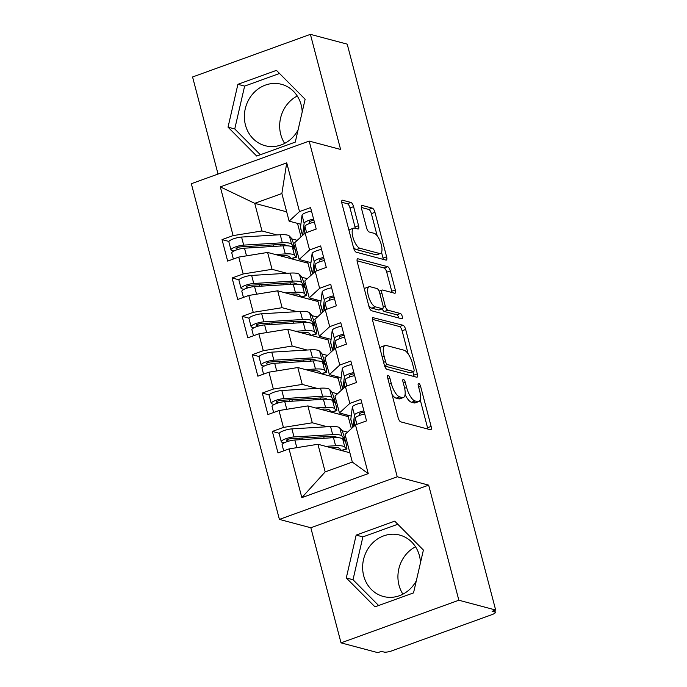 <?xml version="1.0" encoding="UTF-8"?>
<svg xmlns="http://www.w3.org/2000/svg" width="687" height="687" viewBox="0 0 687 687"><rect width="100%" height="100%" fill="white"/><g stroke="black" fill="none" stroke-linecap="round" stroke-linejoin="round"><path stroke-width="1.03" d="M388.078 375.308A2.8 1.013 70.1 0 0 387.82 375.308A2.8 1.013 70.1 0 0 387.614 377.635L398.108 417.644A4.002 1.443 70.1 0 0 400.753 421.852L430.448 429.753A4.002 1.443 70.1 0 0 430.818 429.744A4.002 1.443 70.1 0 0 431.11 426.421L420.607 386.412A2.8 1.013 70.1 0 0 418.761 383.466A2.8 1.013 70.1 0 0 418.503 383.475A2.8 1.013 70.1 0 0 418.297 385.793L419.663 390.972A12.795 4.629 70.1 0 1 418.735 401.603A12.795 4.629 70.1 0 1 417.541 401.62L415.068 400.959A12.795 4.629 70.1 0 1 406.627 387.511L405.27 382.333A2.8 1.013 70.1 0 0 403.424 379.387A2.8 1.013 70.1 0 0 403.157 379.387A2.8 1.013 70.1 0 0 402.96 381.714L404.317 386.893A12.795 4.629 70.1 0 1 403.389 397.515A12.795 4.629 70.1 0 1 402.196 397.541L399.722 396.88A12.795 4.629 70.1 0 1 391.281 383.423L389.924 378.245A2.8 1.013 70.1 0 0 388.078 375.308M302.211 111.955A31.765 28.725 -75.1 0 0 301.155 104.922A31.765 28.725 -75.1 0 0 281.472 84.303A31.765 28.725 -75.1 0 0 252.962 93.69A31.765 28.725 -75.1 0 0 245.457 125.077A31.765 28.725 -75.1 0 0 265.139 145.704A31.765 28.725 -75.1 0 0 298.064 129.98M297.256 96A31.765 28.725 -75.1 0 0 280.751 134.463A31.765 28.725 -75.1 0 0 284.65 143.394M416.322 580.764A31.765 28.725 104.9 0 1 383.406 596.488A31.765 28.725 104.9 0 1 363.715 575.861A31.765 28.725 104.9 0 1 371.22 544.473A31.765 28.725 104.9 0 1 399.731 535.087A31.765 28.725 104.9 0 1 419.422 555.706A31.765 28.725 104.9 0 1 420.47 562.739M415.515 546.783A31.765 28.725 -75.1 0 0 399.01 585.247A31.765 28.725 -75.1 0 0 402.917 594.178M353.582 206.658A4.002 1.443 70.1 0 0 350.937 202.45L342.607 200.235A4.002 1.443 70.1 0 0 342.238 200.243A4.002 1.443 70.1 0 0 341.946 203.567L353.607 247.998A4.002 1.443 70.1 0 0 356.244 252.206L385.939 260.098A4.002 1.443 70.1 0 0 386.309 260.098A4.002 1.443 70.1 0 0 386.601 256.775L374.947 212.335A4.002 1.443 70.1 0 0 372.302 208.135L362.238 205.456A4.002 1.443 70.1 0 0 361.869 205.465A4.002 1.443 70.1 0 0 361.577 208.788L366.566 227.801A4.002 1.443 70.1 0 0 369.211 232.008L374.2 233.331A10.691 3.864 70.1 0 1 380.899 243.335A10.691 3.864 70.1 0 1 380.478 253.46A10.691 3.864 70.1 0 1 379.482 253.477L359.936 248.282A10.691 3.864 70.1 0 1 353.238 238.277A10.691 3.864 70.1 0 1 353.65 228.153A10.691 3.864 70.1 0 1 354.647 228.136L357.91 229.003A4.002 1.443 70.1 0 0 358.279 228.994A4.002 1.443 70.1 0 0 358.571 225.671L353.582 206.658L350.009 207.946A4.002 1.443 70.1 0 0 347.373 203.747L341.705 202.236M458.856 600.232L428.662 485.134L310.833 527.762L341.027 642.86L458.856 600.232L495.662 610.022L492.098 611.31L494.786 612.023L494.382 610.485M428.662 485.134L397.232 476.778L309.167 141.084L340.597 149.448L310.404 34.35L347.21 44.14L495.662 610.022M373.333 317.351A4.002 1.443 70.1 0 0 372.964 317.36A4.002 1.443 70.1 0 0 372.672 320.674L384.334 365.115A4.002 1.443 70.1 0 0 386.97 369.323L416.666 377.215A4.002 1.443 70.1 0 0 417.035 377.206A4.002 1.443 70.1 0 0 417.327 373.891L405.665 329.451A4.002 1.443 70.1 0 0 403.029 325.252L372.672 317.592M368.971 306.557L357.309 262.116A4.002 1.443 70.1 0 1 357.601 258.801A4.002 1.443 70.1 0 1 357.97 258.793L387.666 266.693A4.002 1.443 70.1 0 1 390.302 270.893L395.291 289.914A4.002 1.443 70.1 0 1 395.008 293.237A4.002 1.443 70.1 0 1 394.63 293.237L382.59 290.034A4.002 1.443 70.1 0 0 382.221 290.043A4.002 1.443 70.1 0 0 381.929 293.366L385.235 305.981A4.002 1.443 70.1 0 0 387.872 310.18L400.409 313.521A2.8 1.013 70.1 0 1 402.17 316.132A2.8 1.013 70.1 0 1 402.058 318.785A2.8 1.013 70.1 0 1 401.801 318.794L371.607 310.764A4.002 1.443 70.1 0 1 368.971 306.557M307.158 262.958L306.78 261.524M317.222 301.327L316.844 299.893M327.287 339.687L326.909 338.253M337.351 378.056L336.974 376.622M347.416 416.416L347.038 414.982M397.232 476.778L279.403 519.406L191.338 183.712L309.167 141.084M301.842 497.637L289.055 448.912L317.935 444.266L325.183 471.892L301.842 497.637L368.249 473.609L355.471 424.884L366.54 420.882L360.898 399.396L349.838 403.398L345.406 386.523L356.476 382.513L350.834 361.036L339.764 365.037L335.342 348.154L346.411 344.153L340.769 322.667L329.7 326.668L325.277 309.794L336.347 305.784L330.705 284.306L319.635 288.308L315.213 271.425L326.282 267.423L320.64 245.937L309.571 249.939L305.148 233.065L316.218 229.054L310.576 207.577L299.506 211.579L289.115 221.145L281.868 193.519L254.731 203.335L261.979 230.961L276.904 234.928M279.24 433.265L272.353 431.436L277.986 452.922L289.055 448.912M272.353 431.436L283.422 427.426L278.991 410.551L307.87 405.905L348.215 416.631L351.366 428.662M269.175 394.905L262.288 393.067L267.921 414.553L278.991 410.551M262.288 393.067L273.357 389.065L268.926 372.182L297.806 367.536L338.15 378.262L341.302 390.293M259.111 356.536L252.223 354.707L257.857 376.193L268.926 372.182M252.223 354.707L263.293 350.696L258.862 333.822L287.741 329.176L328.085 339.902L331.237 351.933M249.046 318.175L242.159 316.338L247.792 337.824L258.862 333.822M242.159 316.338L253.228 312.336L248.797 295.453L277.677 290.807L318.021 301.533L321.173 313.564M238.982 279.807L232.094 277.977L237.728 299.463L248.797 295.453M232.094 277.977L243.164 273.967L238.733 257.093L267.612 252.447L307.956 263.173L311.108 275.204M228.917 241.446L222.03 239.608L227.663 261.094L238.733 257.093M222.03 239.608L233.099 235.607L220.312 186.881L286.728 162.853L299.506 211.579M310.953 262.64L299.18 259.506L294.749 242.623L305.148 233.065M309.571 249.939L299.18 259.506M291.683 238.861L297.239 240.338M297.514 223.378L301.043 236.835M286.677 211.828L254.731 203.335L220.312 186.881M233.099 235.607L261.979 230.961M321.018 301L309.244 297.875L304.813 280.992L315.213 271.425M319.635 288.308L309.244 297.875M267.612 252.447L272.043 269.321L286.968 273.297M301.748 277.222L307.304 278.699M243.164 273.967L272.043 269.321M331.082 339.369L319.309 336.235L314.878 319.352L325.277 309.794M329.7 326.668L319.309 336.235M277.677 290.807L282.108 307.69L297.033 311.658M311.812 315.591L317.368 317.068M253.228 312.336L282.108 307.69M341.147 377.73L329.374 374.604L324.942 357.721L335.342 348.154M339.764 365.037L329.374 374.604M287.741 329.176L292.173 346.05L307.098 350.026M321.877 353.951L327.433 355.428M263.293 350.696L292.173 346.05M351.212 416.099L339.438 412.964L335.007 396.081L345.406 386.523M349.838 403.398L339.438 412.964M297.806 367.536L302.237 384.419L317.162 388.387M331.941 392.32L337.497 393.797M273.357 389.065L302.237 384.419M341.027 642.86L377.833 652.65L381.405 651.362L384.093 652.075A6.106 1.391 165.3 0 0 391.976 650.804L491.952 614.633A6.106 1.391 165.3 0 0 495.336 612.418A6.106 1.391 165.3 0 0 494.786 612.023M368.249 473.609L352.319 462.076L345.072 434.45L355.471 424.884M307.87 405.905L312.302 422.78L327.227 426.756M342.006 430.68L347.562 432.157M283.422 427.426L312.302 422.78M310.404 34.35L192.575 76.978L218.037 174.051M310.833 527.762L279.403 519.406M356.158 535.104L346.291 577.947L374.982 606.844L413.531 592.898L423.398 550.047L394.707 521.15L356.158 535.104L362.882 536.891L353.015 579.734L378.623 605.522M256.715 156.061L295.273 142.106L305.131 99.263L276.449 70.366L237.9 84.312L228.032 127.164L256.715 156.061M300.889 224.271L289.115 221.145M325.183 471.892L352.319 462.076M317.935 444.266L349.881 452.759M307.578 261.738L307.956 263.173M317.643 300.107L318.021 301.533M327.708 338.468L328.085 339.902M337.772 376.837L338.15 378.262M347.837 415.197L348.215 416.631M286.728 162.853L281.868 193.519M397.79 524.258L362.882 536.891M353.015 579.734L346.291 577.947M279.532 73.475L244.624 86.107L234.756 128.95L260.356 154.738M234.756 128.95L228.032 127.164M244.624 86.107L237.9 84.312M392.028 394.467A12.795 4.629 70.1 0 0 396.15 398.177L399.722 396.88M403.389 397.515L399.817 398.812A12.795 4.629 70.1 0 1 398.623 398.829L396.15 398.177M405.09 394.484A12.795 4.629 70.1 0 0 411.496 402.256L415.068 400.959M418.735 401.603L415.163 402.891A12.795 4.629 70.1 0 1 413.969 402.908L411.496 402.256M427.778 429.04A4.002 1.443 70.1 0 0 427.537 427.718L420.195 399.714M408.181 353.925L402.101 330.748A4.002 1.443 70.1 0 0 399.456 326.54L372.431 319.352M414.003 376.51A4.002 1.443 70.1 0 0 413.754 375.179L412.861 371.77M385.553 361.585A2.8 1.013 70.1 0 0 387.399 364.531L413.462 371.461A2.8 1.013 70.1 0 0 413.729 371.461A2.8 1.013 70.1 0 0 413.926 369.134L412.501 363.672A12.795 4.629 70.1 0 0 404.059 350.215L386.24 345.475A12.795 4.629 70.1 0 0 385.046 345.501A12.795 4.629 70.1 0 0 384.119 356.124L385.553 361.585L383.586 362.298M413.729 371.461L410.156 372.749A2.8 1.013 70.1 0 1 409.899 372.758L384.617 366.034M385.046 345.501L381.474 346.789A12.795 4.629 70.1 0 0 380.014 348.678M357.068 260.794L384.102 267.982L387.666 266.693M391.968 292.533A4.002 1.443 70.1 0 0 391.727 291.202L386.738 272.189A4.002 1.443 70.1 0 0 384.102 267.982M382.212 308.841A4.002 1.443 70.1 0 0 384.308 311.477L396.846 314.809L400.409 313.521M398.743 317.978A2.8 1.013 70.1 0 0 396.846 314.809M370.095 286.711A10.691 3.864 70.1 0 0 369.099 286.728A10.691 3.864 70.1 0 0 368.679 296.861A10.691 3.864 70.1 0 0 375.377 306.857L382.264 308.695A4.002 1.443 70.1 0 0 382.642 308.686A4.002 1.443 70.1 0 0 382.925 305.363L379.619 292.748A4.002 1.443 70.1 0 0 376.983 288.549L370.095 286.711M369.099 286.728L365.527 288.025A10.691 3.864 70.1 0 0 364.428 289.253M368.696 305.517A10.691 3.864 70.1 0 0 371.804 308.154L375.377 306.857M382.642 308.686L379.069 309.974A4.002 1.443 70.1 0 1 378.692 309.983L371.804 308.154M355.239 228.29A4.002 1.443 70.1 0 0 354.999 226.968L350.009 207.946M353.65 228.153L350.078 229.441A10.691 3.864 70.1 0 0 349.03 230.557M353.367 247.097A10.691 3.864 70.1 0 0 356.364 249.57L359.936 248.282M380.478 253.46L376.905 254.757A10.691 3.864 70.1 0 1 375.909 254.774L356.364 249.57M377.189 235.804L371.375 213.631A4.002 1.443 70.1 0 0 368.739 209.423L361.336 207.457M383.277 259.394A4.002 1.443 70.1 0 0 383.028 258.063L381.534 252.344M341.722 438.409L343.603 437.859L344.462 440.96L342.719 439.079A25.659 5.831 165.3 0 0 333.487 437.679L294.817 440.015A8.15 1.846 165.3 0 0 286.616 441.827A8.15 1.846 165.3 0 0 282.099 444.79L283.697 450.852M336.982 437.61L336.862 437.482A20.361 4.629 165.3 0 0 329.537 436.365L290.867 438.701A2.851 0.644 165.3 0 0 287.999 439.337A2.851 0.644 165.3 0 0 286.419 440.376A2.851 0.644 165.3 0 0 286.668 440.556L286.548 440.092M343.603 437.859L341.911 436.005A25.659 5.831 165.3 0 0 332.68 434.605L294.01 436.941A8.15 1.846 165.3 0 0 285.809 438.753A8.15 1.846 165.3 0 0 281.292 441.715A8.15 1.846 165.3 0 0 282.013 442.23L284.229 442.84M281.292 441.715L279.18 433.66A8.15 1.846 -14.7 0 1 283.697 430.697A8.15 1.846 -14.7 0 1 291.898 428.886L330.567 426.55A25.659 5.831 -14.7 0 1 339.799 427.949L341.422 429.727A8.15 0.936 73.7 0 1 344.831 438.933L345.836 442.763A8.15 0.936 73.7 0 1 346.72 449.058L341.671 450.526A8.15 0.936 -106.3 0 1 341.405 450.38L346.454 448.903A8.15 0.936 73.7 0 0 346.72 449.058M330.516 447.615L332.456 447.495A20.361 4.629 -14.7 0 1 339.782 448.602L341.405 450.38M325.698 446.335L335.6 445.734A25.659 5.831 -14.7 0 1 344.831 447.134L346.454 448.903M288.78 441.131L286.668 440.556M345.853 437.421L344.299 437.009M359.387 415.498L359.593 413.84A2.851 0.644 -14.7 0 1 361.182 412.861A2.851 0.644 -14.7 0 1 364.265 412.217M361.809 402.857A8.15 1.846 165.3 0 0 356.879 404.222A8.15 1.846 165.3 0 0 352.354 407.013L350.825 419.225A25.659 5.831 165.3 0 0 350.859 419.757L352.835 427.305M352.946 427.211L354.466 415.068A8.15 1.846 -14.7 0 1 358.992 412.277A8.15 1.846 -14.7 0 1 363.921 410.912M354.294 425.974L355.273 418.134A8.15 1.846 -14.7 0 1 359.799 415.352A8.15 1.846 -14.7 0 1 364.728 413.986M331.658 400.04L333.538 399.49L334.397 402.591L332.654 400.71A25.659 5.831 165.3 0 0 323.422 399.31L284.753 401.646A8.15 1.846 165.3 0 0 276.552 403.458A8.15 1.846 165.3 0 0 272.035 406.421L273.632 412.492M326.918 399.241L326.797 399.113A20.361 4.629 165.3 0 0 319.472 398.005L280.803 400.341A2.851 0.644 165.3 0 0 277.934 400.976A2.851 0.644 165.3 0 0 276.354 402.007A2.851 0.644 165.3 0 0 276.603 402.187L276.483 401.732M333.538 399.49L331.847 397.644A25.659 5.831 165.3 0 0 322.615 396.244L283.946 398.58A8.15 1.846 165.3 0 0 275.745 400.392A8.15 1.846 165.3 0 0 271.228 403.355A8.15 1.846 165.3 0 0 271.949 403.862L274.165 404.471M271.228 403.355L269.115 395.3A8.15 1.846 -14.7 0 1 273.632 392.337A8.15 1.846 -14.7 0 1 281.833 390.517L320.503 388.189A25.659 5.831 -14.7 0 1 329.734 389.581L331.357 391.358A8.15 0.936 73.7 0 1 334.767 400.564L335.771 404.403A8.15 0.936 73.7 0 1 336.656 410.689L331.606 412.157A8.15 0.936 -106.3 0 1 331.34 412.011L336.39 410.543A8.15 0.936 73.7 0 0 336.656 410.689M320.451 409.246L322.392 409.126A20.361 4.629 -14.7 0 1 329.717 410.242L331.34 412.011M315.634 407.966L325.535 407.365A25.659 5.831 -14.7 0 1 334.767 408.765L336.39 410.543M278.716 402.762L276.603 402.187M335.788 399.061L334.234 398.64M321.593 361.68L323.474 361.13L324.333 364.23L322.589 362.35A25.659 5.831 165.3 0 0 313.358 360.95L274.688 363.286A8.15 1.846 165.3 0 0 266.487 365.098A8.15 1.846 165.3 0 0 261.97 368.06L263.568 374.123M316.853 360.881L316.733 360.752A20.361 4.629 165.3 0 0 309.408 359.636L270.738 361.972A2.851 0.644 165.3 0 0 267.87 362.607A2.851 0.644 165.3 0 0 266.29 363.646A2.851 0.644 165.3 0 0 266.539 363.827L266.419 363.363M323.474 361.13L321.782 359.275A25.659 5.831 165.3 0 0 312.551 357.875L273.881 360.211A8.15 1.846 165.3 0 0 265.68 362.023A8.15 1.846 165.3 0 0 261.163 364.986A8.15 1.846 165.3 0 0 261.884 365.501L264.1 366.111M261.163 364.986L259.051 356.931A8.15 1.846 -14.7 0 1 263.568 353.968A8.15 1.846 -14.7 0 1 271.769 352.156L310.438 349.82A25.659 5.831 -14.7 0 1 319.67 351.22L321.293 352.998A8.15 0.936 73.7 0 1 324.702 362.204L325.707 366.034A8.15 0.936 73.7 0 1 326.591 372.328L321.542 373.797A8.15 0.936 -106.3 0 1 321.276 373.651L326.325 372.174A8.15 0.936 73.7 0 0 326.591 372.328M310.387 370.886L312.327 370.765A20.361 4.629 -14.7 0 1 319.653 371.873L321.276 373.651M305.569 369.606L315.47 369.005A25.659 5.831 -14.7 0 1 324.702 370.405L326.325 372.174M268.651 364.402L266.539 363.827M325.724 360.692L324.17 360.28M311.529 323.311L313.409 322.761L314.268 325.861L312.525 323.981A25.659 5.831 165.3 0 0 303.293 322.581L264.624 324.917A8.15 1.846 165.3 0 0 256.423 326.729A8.15 1.846 165.3 0 0 251.906 329.691L253.494 335.763M306.788 322.512L306.668 322.383A20.361 4.629 165.3 0 0 299.343 321.276L260.674 323.611A2.851 0.644 165.3 0 0 257.805 324.247A2.851 0.644 165.3 0 0 256.225 325.277A2.851 0.644 165.3 0 0 256.474 325.458L256.354 325.003M313.409 322.761L311.718 320.915A25.659 5.831 165.3 0 0 302.486 319.515L263.817 321.851A8.15 1.846 165.3 0 0 255.616 323.663A8.15 1.846 165.3 0 0 251.098 326.626A8.15 1.846 165.3 0 0 251.82 327.132L254.035 327.742M251.098 326.626L248.986 318.562A8.15 1.846 -14.7 0 1 253.503 315.608A8.15 1.846 -14.7 0 1 261.704 313.787L300.374 311.46A25.659 5.831 -14.7 0 1 309.605 312.851L311.228 314.629A8.15 0.936 73.7 0 1 314.637 323.835L315.642 327.673A8.15 0.936 73.7 0 1 316.527 333.959L311.477 335.428A8.15 0.936 -106.3 0 1 311.211 335.282L316.26 333.813A8.15 0.936 73.7 0 0 316.527 333.959M300.322 332.517L302.263 332.396A20.361 4.629 -14.7 0 1 309.588 333.513L311.211 335.282M295.504 331.237L305.406 330.636A25.659 5.831 -14.7 0 1 314.637 332.036L316.26 333.813M258.578 326.033L256.474 325.458M315.659 322.332L314.105 321.911M301.464 284.95L303.345 284.401L304.204 287.501L302.46 285.62A25.659 5.831 165.3 0 0 293.229 284.22L254.559 286.556A8.15 1.846 165.3 0 0 246.358 288.368A8.15 1.846 165.3 0 0 241.841 291.331L243.43 297.394M296.724 284.152L296.604 284.023A20.361 4.629 165.3 0 0 289.279 282.907L250.609 285.242A2.851 0.644 165.3 0 0 247.741 285.878A2.851 0.644 165.3 0 0 246.161 286.917A2.851 0.644 165.3 0 0 246.41 287.097L246.29 286.634M303.345 284.401L301.653 282.546A25.659 5.831 165.3 0 0 292.422 281.146L253.752 283.482A8.15 1.846 165.3 0 0 245.551 285.294A8.15 1.846 165.3 0 0 241.034 288.257A8.15 1.846 165.3 0 0 241.755 288.772L243.971 289.373M241.034 288.257L238.921 280.202A8.15 1.846 -14.7 0 1 243.438 277.239A8.15 1.846 -14.7 0 1 251.64 275.427L290.309 273.091A25.659 5.831 -14.7 0 1 299.541 274.491L301.164 276.268A8.15 0.936 73.7 0 1 304.573 285.474L305.578 289.304A8.15 0.936 73.7 0 1 306.462 295.599L301.413 297.067A8.15 0.936 -106.3 0 1 301.146 296.921L306.196 295.444A8.15 0.936 73.7 0 0 306.462 295.599M290.257 294.156L292.198 294.036A20.361 4.629 -14.7 0 1 299.523 295.144L301.146 296.921M285.44 292.877L295.341 292.276A25.659 5.831 -14.7 0 1 304.573 293.675L306.196 295.444M248.514 287.673L246.41 287.097M305.595 283.963L304.04 283.551M349.322 377.137L349.528 375.471A2.851 0.644 -14.7 0 1 351.117 374.492A2.851 0.644 -14.7 0 1 354.2 373.848M351.744 364.488A8.15 1.846 165.3 0 0 346.815 365.853A8.15 1.846 165.3 0 0 342.289 368.644L340.761 380.856A25.659 5.831 165.3 0 0 340.786 381.397L342.77 388.945M342.882 388.842L344.402 376.708A8.15 1.846 -14.7 0 1 348.927 373.917A8.15 1.846 -14.7 0 1 353.857 372.552M344.23 387.605L345.209 379.774A8.15 1.846 -14.7 0 1 349.735 376.983A8.15 1.846 -14.7 0 1 354.664 375.617M339.258 338.768L339.464 337.111A2.851 0.644 -14.7 0 1 341.053 336.132A2.851 0.644 -14.7 0 1 344.135 335.488M341.679 326.127A8.15 1.846 165.3 0 0 336.75 327.493A8.15 1.846 165.3 0 0 332.225 330.284L330.696 342.495A25.659 5.831 165.3 0 0 330.722 343.028L332.706 350.576M330.696 342.495L332.791 350.499L334.337 338.339A8.15 1.846 -14.7 0 1 338.863 335.548A8.15 1.846 -14.7 0 1 343.792 334.183M334.165 349.245L335.144 341.405A8.15 1.846 -14.7 0 1 339.67 338.622A8.15 1.846 -14.7 0 1 344.599 337.248M329.193 300.408L329.399 298.742A2.851 0.644 -14.7 0 1 330.988 297.763A2.851 0.644 -14.7 0 1 334.071 297.119M331.615 287.759A8.15 1.846 165.3 0 0 326.686 289.124A8.15 1.846 165.3 0 0 322.16 291.915L320.631 304.126A25.659 5.831 165.3 0 0 320.657 304.667L322.641 312.216M322.753 312.113L324.273 299.979A8.15 1.846 -14.7 0 1 328.798 297.188A8.15 1.846 -14.7 0 1 333.727 295.822M324.092 310.876L325.08 303.044A8.15 1.846 -14.7 0 1 329.605 300.253A8.15 1.846 -14.7 0 1 334.535 298.888M319.129 262.039L319.335 260.382A2.851 0.644 -14.7 0 1 320.923 259.403A2.851 0.644 -14.7 0 1 324.006 258.759M321.55 249.398A8.15 1.846 165.3 0 0 316.621 250.764A8.15 1.846 165.3 0 0 312.096 253.555L310.567 265.766A25.659 5.831 165.3 0 0 310.593 266.298L312.576 273.847M310.567 265.766L312.662 273.769L314.208 261.61A8.15 1.846 -14.7 0 1 318.734 258.819A8.15 1.846 -14.7 0 1 323.663 257.453M314.028 272.516L315.015 264.675A8.15 1.846 -14.7 0 1 319.541 261.893A8.15 1.846 -14.7 0 1 324.47 260.519M291.4 246.581L293.28 246.032L294.139 249.132L292.396 247.251A25.659 5.831 165.3 0 0 283.164 245.852L244.495 248.187A8.15 1.846 165.3 0 0 236.294 249.999A8.15 1.846 165.3 0 0 231.777 252.962L233.365 259.033M286.659 245.783L286.539 245.654A20.361 4.629 165.3 0 0 279.214 244.546L240.544 246.882A2.851 0.644 165.3 0 0 237.676 247.518A2.851 0.644 165.3 0 0 236.096 248.548A2.851 0.644 165.3 0 0 236.345 248.728L236.225 248.273M293.28 246.032L291.589 244.186A25.659 5.831 165.3 0 0 282.357 242.786L243.687 245.122A8.15 1.846 165.3 0 0 235.486 246.934A8.15 1.846 165.3 0 0 230.969 249.896A8.15 1.846 165.3 0 0 231.691 250.403L233.906 251.013M230.969 249.896L228.857 241.833A8.15 1.846 -14.7 0 1 233.374 238.878A8.15 1.846 -14.7 0 1 241.575 237.058L280.244 234.731A25.659 5.831 -14.7 0 1 289.476 236.122L291.099 237.9A8.15 0.936 73.7 0 1 294.508 247.105L295.513 250.944A8.15 0.936 73.7 0 1 296.398 257.23L291.348 258.698A8.15 0.936 -106.3 0 1 291.082 258.552L296.131 257.084A8.15 0.936 73.7 0 0 296.398 257.23M280.193 255.787L282.134 255.667A20.361 4.629 -14.7 0 1 289.459 256.783L291.082 258.552M275.375 254.508L285.277 253.907A25.659 5.831 -14.7 0 1 294.508 255.306L296.131 257.084M238.449 249.304L236.345 248.728M295.53 245.602L293.976 245.182M309.064 223.679L309.27 222.013A2.851 0.644 -14.7 0 1 310.859 221.034A2.851 0.644 -14.7 0 1 313.942 220.39M311.486 211.029A8.15 1.846 165.3 0 0 306.557 212.395A8.15 1.846 165.3 0 0 302.031 215.186L300.502 227.397A25.659 5.831 165.3 0 0 300.528 227.938L302.512 235.486M302.623 235.383L304.143 223.249A8.15 1.846 -14.7 0 1 308.669 220.458A8.15 1.846 -14.7 0 1 313.598 219.093M303.963 234.147L304.951 226.315A8.15 1.846 -14.7 0 1 309.476 223.524A8.15 1.846 -14.7 0 1 314.406 222.159M389.323 384.136L391.281 383.423M398.623 398.829L402.196 397.541M403.303 383.037L405.27 382.333M404.634 388.224L406.627 387.511M413.969 402.908L417.541 401.62M418.649 387.125L420.607 386.412M427.537 427.718L431.11 426.421M387.966 378.958L389.924 378.245M399.456 326.54L403.029 325.252M402.101 330.748L405.665 329.451M413.754 375.179L417.327 373.891M384.471 365.587L387.399 364.531M409.899 372.758L413.462 371.461M382.161 356.836L384.119 356.124M357.309 259.033L357.97 258.793M386.738 272.189L390.302 270.893M391.727 291.202L395.291 289.914M379.963 294.07L381.929 293.366M383.174 306.728L385.235 305.981M384.308 311.477L387.872 310.18M378.692 309.983L382.264 308.695M354.999 226.968L358.571 225.671M375.909 254.774L379.482 253.477M361.577 205.696L362.238 205.456M368.739 209.423L372.302 208.135M371.375 213.631L374.947 212.335M383.028 258.063L386.601 256.775M341.946 200.475L342.607 200.235M347.373 203.747L350.937 202.45M344.831 447.134L342.719 439.079M341.911 436.005L339.799 427.949M332.68 434.605L330.567 426.55M294.01 436.941L291.898 428.886M299.687 439.714L299.283 438.194M333.607 448.439L333.35 447.452M330.833 437.834L330.43 436.322M335.6 445.734L333.487 437.679M296.827 447.666L294.817 440.015M324.135 438.246L323.732 436.717M302.349 439.56L301.945 438.031M355.273 418.134L356.905 424.368M350.825 419.225L352.92 427.228M352.354 407.013L354.466 415.068M334.767 408.765L332.654 400.71M331.847 397.644L329.734 389.581M322.615 396.244L320.503 388.189M283.946 398.58L281.833 390.517M289.622 401.354L289.218 399.825M323.543 410.07L323.285 409.083M320.769 399.473L320.365 397.962M325.535 407.365L323.422 399.31M286.762 409.297L284.753 401.646M314.071 399.877L313.667 398.357M292.284 401.191L291.881 399.671M324.702 370.405L322.589 362.35M321.782 359.275L319.67 351.22M312.551 357.875L310.438 349.82M273.881 360.211L271.769 352.156M279.557 362.985L279.154 361.465M313.478 371.71L313.22 370.722M310.704 361.104L310.301 359.593M315.47 369.005L313.358 360.95M276.698 370.937L274.688 363.286M304.006 361.517L303.602 359.988M282.22 362.83L281.816 361.302M314.637 332.036L312.525 323.981M311.718 320.915L309.605 312.851M302.486 319.515L300.374 311.46M263.817 321.851L261.704 313.787M269.493 324.625L269.089 323.096M303.414 333.341L303.156 332.353M300.64 322.744L300.236 321.233M305.406 330.636L303.293 322.581M266.633 332.568L264.624 324.917M293.933 323.148L293.538 321.628M272.155 324.462L271.751 322.942M304.573 293.675L302.46 285.62M301.653 282.546L299.541 274.491M292.422 281.146L290.309 273.091M253.752 283.482L251.64 275.427M259.42 286.256L259.025 284.736M293.349 294.981L293.091 293.993M290.575 284.375L290.172 282.864M295.341 292.276L293.229 284.22M256.569 294.208L254.559 286.556M283.868 284.787L283.473 283.259M262.091 286.101L261.687 284.573M345.209 379.774L346.841 386M340.761 380.856L342.856 388.868M342.289 368.644L344.402 376.708M335.144 341.405L336.776 347.639M332.225 330.284L334.337 338.339M325.08 303.044L326.711 309.27M320.631 304.126L322.727 312.138M322.16 291.915L324.273 299.979M315.015 264.675L316.647 270.91M312.096 253.555L314.208 261.61M294.508 255.306L292.396 247.251M291.589 244.186L289.476 236.122M282.357 242.786L280.244 234.731M243.687 245.122L241.575 237.058M249.355 247.895L248.96 246.367M283.284 256.612L283.027 255.624M280.502 246.015L280.107 244.503M285.277 253.907L283.164 245.852M246.504 255.839L244.495 248.187M273.804 246.418L273.409 244.898M252.026 247.732L251.622 246.212M304.951 226.315L306.582 232.541M300.502 227.397L302.598 235.409M302.031 215.186L304.143 223.249M495.336 612.418L494.795 610.339M379.078 291.185L382.221 290.043"/></g></svg>
